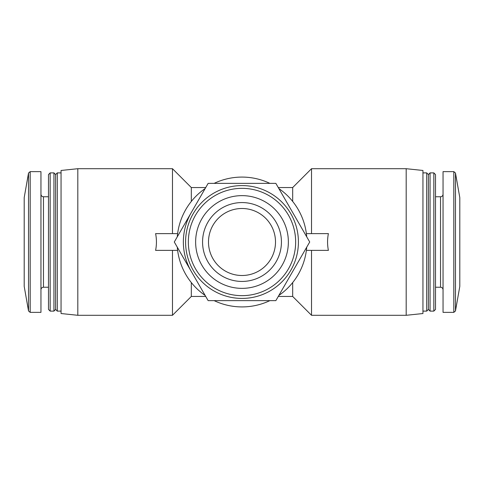 <?xml version="1.0" encoding="UTF-8"?>
<svg xmlns="http://www.w3.org/2000/svg" width="484" height="484" viewBox="0 0 484 484"><rect width="100%" height="100%" fill="white"/><g stroke="black" fill="none" stroke-linecap="round" stroke-linejoin="round"><path stroke-width="0.73" d="M172.473 250.379L172.473 315.296L191.319 296.45L205.724 296.45M191.319 201.429L191.319 187.55L172.473 168.704L172.473 233.621M191.319 282.571L191.319 296.45M292.681 282.571L292.681 296.45L311.527 315.296L406.185 315.296L406.185 168.704L311.527 168.704L311.527 233.621M278.276 187.55L292.681 187.55L292.681 201.429M311.527 250.379L311.527 315.296M28.532 310.982L28.532 173.018L24.2 197.605L24.2 286.395L28.532 310.982L30.183 312.368L40.952 312.368L40.952 171.632L30.183 171.632L30.183 312.368M50.167 172.891L48.491 174.567L48.491 309.433L50.167 311.109L53.936 311.109L53.936 172.891L50.167 172.891L50.167 311.109M53.936 172.891L55.612 174.567L55.612 309.433L53.936 311.109M55.612 174.567L57.287 172.891L57.287 311.109L61.057 311.109M77.815 315.296L77.815 168.704L61.057 170.465L61.057 313.535L77.815 315.296L172.473 315.296M177.622 233.621L155.606 233.621C156.707 239.205 156.707 244.795 155.606 250.379L177.622 250.379M306.378 250.379L328.394 250.379C327.293 244.795 327.293 239.205 328.394 233.621L306.378 233.621M406.185 168.704L422.943 170.465L422.943 313.535L406.185 315.296M422.943 172.891L426.713 172.891L426.713 311.109L422.943 311.109M426.713 172.891L428.388 174.567L428.388 309.433L426.713 311.109M430.064 172.891L430.064 311.109L433.833 311.109L433.833 172.891L430.064 172.891L428.388 174.567M433.833 172.891L435.509 174.567L435.509 309.433L433.833 311.109M453.817 171.632L443.048 171.632L443.048 312.368L453.817 312.368L455.468 310.982L455.468 173.018L453.817 171.632L453.817 312.368M455.468 173.018L459.8 197.605L459.8 286.395L455.468 310.982M177.289 236.809A64.923 64.923 0 0 1 205.149 188.554M214.14 183.363A64.923 64.923 0 0 1 269.86 183.363M278.851 188.554A64.923 64.923 0 0 1 306.711 236.809M306.711 247.191A64.923 64.923 0 0 1 278.851 295.446M269.86 300.637A64.923 64.923 0 0 1 214.14 300.637M205.149 295.446A64.923 64.923 0 0 1 177.289 247.191M191.216 271.318A58.637 58.637 0 0 1 191.216 212.682M208.144 183.363L174.288 242L208.144 300.637L275.856 300.637L309.712 242L275.856 183.363L208.144 183.363M185.584 242A56.416 56.416 0 0 1 270.205 193.14A56.416 56.416 0 0 1 270.205 290.86A56.416 56.416 0 0 1 185.584 242M195.633 242A46.367 46.367 0 0 1 265.184 201.846A46.367 46.367 0 0 1 265.184 282.154A46.367 46.367 0 0 1 195.633 242M202.566 242A39.434 39.434 0 0 1 242 202.566A39.434 39.434 0 0 1 281.434 242A39.434 39.434 0 0 1 242 281.434A39.434 39.434 0 0 1 202.566 242M188.343 242A53.657 53.657 0 0 1 268.826 195.53A53.657 53.657 0 0 1 268.826 288.47A53.657 53.657 0 0 1 188.343 242M275.505 242A33.505 33.505 0 0 0 225.248 212.984A33.505 33.505 0 0 0 225.248 271.016A33.505 33.505 0 0 0 275.505 242M40.952 194.253C41.116 195.79 41.957 196.631 43.469 196.764L43.469 287.236C41.957 287.369 41.116 288.21 40.952 289.747M435.509 196.764L440.531 196.764L440.531 287.236C442.043 287.369 442.884 288.21 443.048 289.747M278.276 296.45L292.681 296.45M191.319 187.55L205.724 187.55M292.681 187.55L311.527 168.704M28.532 173.018L30.183 171.632M43.469 287.236L48.491 287.236M43.469 196.764L48.491 196.764M55.612 309.433L57.287 311.109M57.287 172.891L61.057 172.891M77.815 168.704L172.473 168.704M428.388 309.433L430.064 311.109M435.509 287.236L440.531 287.236M440.531 196.764C442.043 196.631 442.884 195.79 443.048 194.253"/></g></svg>
